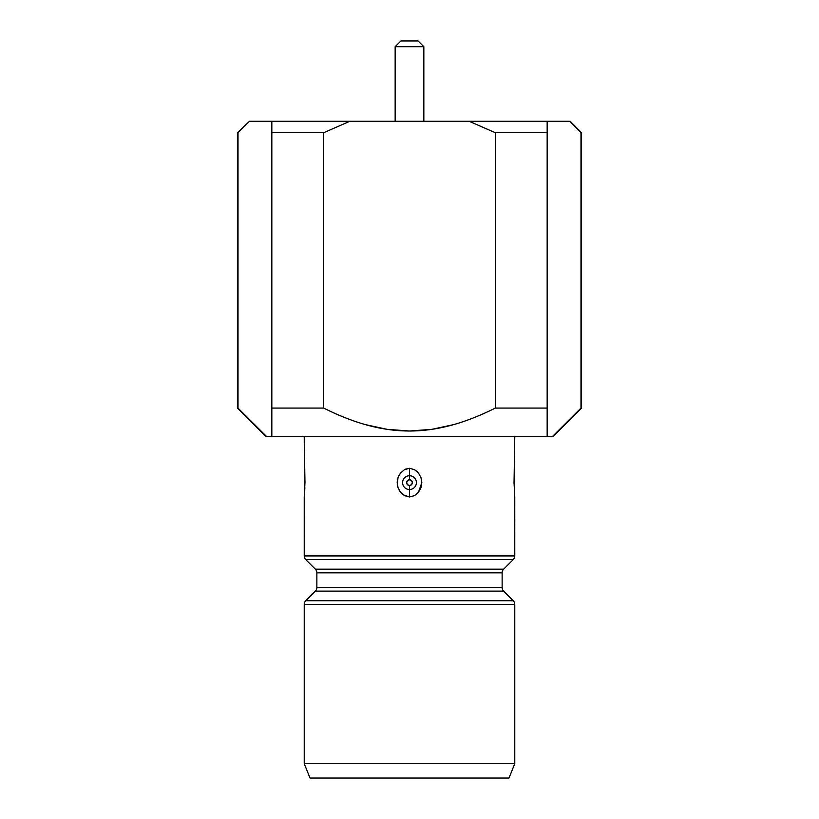 <?xml version="1.0" encoding="UTF-8"?>
<svg xmlns="http://www.w3.org/2000/svg" width="819" height="819" viewBox="0 0 819 819"><rect width="100%" height="100%" fill="white"/><g stroke="black" fill="none" stroke-linecap="round" stroke-linejoin="round"><path stroke-width="1.23" d="M580.988 132.729L580.988 408.067L552.19 436.742L547.164 436.742L547.164 408.067L495.352 408.067C481.101 415.223 467.219 420.731 453.706 424.6L431.889 429.34L409.531 431.009L387.111 429.34L365.315 424.6C351.791 420.731 337.909 415.223 323.648 408.067L271.836 408.067L323.648 408.067L323.648 132.729L271.836 132.729L271.836 436.742L547.164 436.742L547.164 132.729L495.352 132.729L495.352 408.067L547.164 408.067L547.164 121.253L570.116 121.253L580.988 132.729L569.471 121.253L580.988 132.729L580.988 408.067L581.582 408.067L552.907 436.742L581.582 408.067L581.582 132.729L570.116 121.253L581.582 132.729M552.19 436.742L266.093 436.742L237.418 408.067L266.81 436.742L238.012 408.067L238.012 132.729L237.418 132.729L237.418 408.067L237.418 132.729L249.529 121.253L271.836 121.253L271.836 132.729L323.648 132.729L349.887 121.253L469.113 121.253L495.352 132.729L547.164 132.729L547.164 121.253L469.113 121.253L495.352 132.729L495.352 408.067C480.773 415.346 466.891 420.853 453.706 424.6C438.667 428.869 423.945 431.009 409.531 431.009L431.889 429.34M304.422 470.331L304.238 436.742L304.965 482.626L304.238 496.979L304.238 555.927L514.762 555.927L514.762 496.979L514.035 482.647L514.762 436.742L514.189 476.228M405.466 469.174L409.5 468.294L404.514 469.645L409.5 468.294L414.496 469.645L418.437 473.003L420.956 477.518L421.826 482.626L420.966 487.735L418.437 492.27L414.496 495.628L409.5 496.979L404.525 495.638L400.583 492.291L398.044 487.766L397.174 482.657L398.034 477.549L400.552 473.013L404.514 469.645L400.552 473.013L398.085 477.405M514.762 555.927L304.238 555.927A5.16 5.16 0 0 0 305.753 559.582L513.247 559.582A5.16 5.16 0 0 0 514.762 555.927L514.383 492.383M514.189 476.218L514.373 492.188M514.035 483.712L514.035 482.555M514.137 477.508L514.383 472.983M397.246 484.213L398.044 477.508L397.174 482.657L398.044 487.766L400.583 492.291L404.525 495.638L400.563 492.27M398.751 475.839L400.573 472.983L404.514 469.645L409.5 468.294L409.5 475.737A6.9 6.9 0 0 1 416.4 482.637A6.9 6.9 0 0 1 409.5 489.537L409.5 496.979L414.496 495.628L418.437 492.27L421.826 482.626L420.956 477.518L418.437 473.003L414.496 469.645L409.5 468.294L414.496 469.645L417.147 471.601M304.351 495.72L304.617 472.891M304.627 473.075L304.351 469.553M305.753 559.582L315.346 569.174L503.654 569.174L513.247 559.582L305.753 559.582L315.346 569.174A5.16 5.16 0 0 1 316.861 572.829L316.861 587.479A5.16 5.16 0 0 1 315.346 591.123L305.753 600.726A5.16 5.16 0 0 0 304.238 604.371L304.238 763.707L310.032 778.05L508.968 778.05L514.762 763.707L304.238 763.707L514.762 763.707L514.762 604.371L304.238 604.371L514.762 604.371A5.16 5.16 0 0 0 513.247 600.726L305.753 600.726L513.247 600.726L503.654 591.123L315.346 591.123A5.16 5.16 0 0 0 316.861 587.479L502.139 587.479L502.139 572.829A5.16 5.16 0 0 1 503.654 569.174A5.16 5.16 0 0 0 502.139 572.829L316.861 572.829A5.16 5.16 0 0 0 315.346 569.174L503.654 569.174L513.247 559.582M409.5 479.77A2.866 2.866 0 0 0 406.633 482.637A2.866 2.866 0 0 0 409.5 485.503L409.5 489.537A6.9 6.9 0 0 1 402.6 482.637A6.9 6.9 0 0 1 409.5 475.737L409.5 479.77L411.527 480.61L412.366 482.637L411.527 484.664L409.5 485.503L407.473 484.664L406.633 482.637L407.473 480.61L409.5 479.77L409.5 475.737A6.9 6.9 0 0 1 416.4 482.637A6.9 6.9 0 0 1 409.5 489.537L409.5 485.503A2.866 2.866 0 0 0 412.366 482.637A2.866 2.866 0 0 0 409.5 479.77M513.247 600.726L503.654 591.123A5.16 5.16 0 0 1 502.139 587.479A5.16 5.16 0 0 0 503.654 591.123L315.346 591.123L305.753 600.726M423.843 121.253L423.843 46.683L395.157 46.683L395.157 121.253L395.157 46.683L423.843 46.683L418.099 40.95L400.901 40.95L395.157 46.683L400.901 40.95L418.099 40.95L423.843 46.683L423.843 121.253M316.861 587.479L316.861 572.829L502.139 572.829L502.139 587.479L316.861 587.479M514.762 604.371L514.762 763.707L508.968 778.05L310.032 778.05L304.238 763.707L304.238 604.371M403.255 494.83L409.5 496.979L409.5 489.537A6.9 6.9 0 0 1 402.6 482.637A6.9 6.9 0 0 1 409.5 475.737L409.5 468.294L414.496 469.645M304.965 481.562L304.965 482.719M304.863 487.766L304.617 492.291M304.361 495.628L304.238 555.927M420.239 489.455L420.577 488.718M414.496 495.628L409.5 496.979L414.496 495.628L417.137 493.673M514.578 494.932L514.649 495.72M420.966 477.538L421.468 479.289M399.088 490.09L400.419 492.096M397.348 480.251L397.174 482.637M397.43 485.472L398.014 487.674M398.044 477.508L399.14 475.102M387.111 429.34L409.531 431.009C395.106 431.009 380.364 428.88 365.315 424.6C352.129 420.853 338.237 415.346 323.648 408.067L323.648 132.729L349.887 121.253L271.836 121.253L271.836 428.624M271.836 436.742L266.81 436.742M238.012 408.067L238.012 132.729L249.529 121.253L237.418 132.729M569.471 121.253L249.529 121.253L238.012 132.729M365.315 424.6C380.364 428.88 395.106 431.009 409.531 431.009"/></g></svg>

